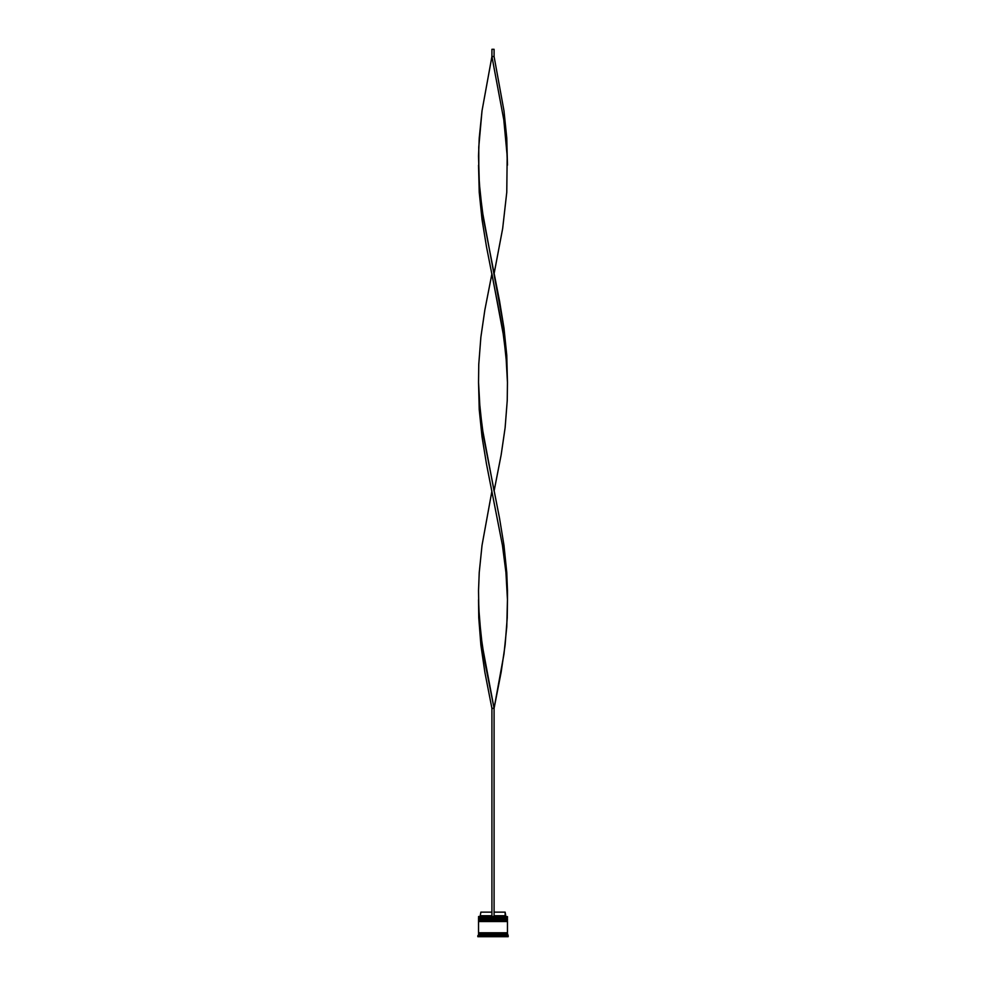 <?xml version="1.0" encoding="UTF-8"?>
<svg xmlns="http://www.w3.org/2000/svg" width="986" height="986" viewBox="0 0 986 986"><rect width="100%" height="100%" fill="white"/><g stroke="black" fill="none" stroke-linecap="round" stroke-linejoin="round"><path stroke-width="1.48" d="M507.014 918.348L478.986 918.348L507.457 918.779L478.986 918.348L507.457 918.779L478.986 919.359L507.457 918.927L478.543 918.927L478.543 917.917L507.014 918.348L478.543 917.917L507.457 917.917L507.457 916.61L478.543 916.61L507.457 916.61L507.014 918.348M507.014 920.517L478.986 920.517L507.457 920.949L478.986 920.517L507.457 920.949L478.986 921.528L507.457 921.097L478.543 921.097L478.543 920.074L507.014 920.517L478.543 920.074L507.457 920.074L507.457 919.359L478.543 919.359L478.543 920.074L478.543 919.359L507.457 919.359L507.014 920.517M478.617 933.52L507.383 933.52L507.383 932.793L478.617 933.52M478.691 916.462L478.543 917.917L478.691 916.462L491.915 916.462L478.691 916.462M508.172 935.689L507.457 934.962L478.543 934.962L477.828 935.689L508.172 935.689L477.828 935.689L477.828 936.7L508.172 936.7L508.172 935.689L508.172 936.7L477.828 936.7L478.543 934.962L507.457 934.962L507.457 933.52L478.543 933.52L478.543 934.962L478.543 933.52L507.457 933.52L508.172 935.689M492.507 935.258L493.493 935.258L492.507 935.258M507.457 932.793L507.457 921.528L478.543 921.528L478.543 932.793L507.457 932.793L478.543 932.793L478.543 921.528L507.457 921.528L507.457 932.793M505.14 912.136L505.867 916.462L505.14 915.747L494.085 915.747L505.14 915.747L505.14 912.136L494.085 912.136L505.14 912.136M491.915 915.747L480.86 915.747L491.915 915.747M491.915 912.136L480.86 912.136L491.915 912.136M507.457 599.71L507.235 617.815L505.128 644.98L501.159 672.132L494.085 708.342L482.191 644.98L479.319 617.815L478.543 599.71L478.765 617.815L480.872 644.98L484.841 672.132L491.915 708.342L491.915 916.462L494.085 916.462L494.085 708.342L494.085 916.462L491.915 916.462L491.915 708.342L494.085 708.342L503.982 654.026L506.767 626.874L507.457 599.71L505.941 572.546L502.453 545.394L486.468 463.913L482.018 436.749L479.233 409.597L478.543 382.432L479.233 409.597L482.018 436.749L486.468 463.913L502.453 545.394L505.941 572.546L507.457 599.71L507.47 590.651L506.767 572.546L503.982 545.394L499.532 518.229L483.547 436.749L480.059 409.597L478.543 382.432M507.457 165.167L506.767 138.003L503.982 110.839L494.085 56.522L491.915 56.522L503.809 119.898L506.681 147.062L507.457 165.167M494.085 273.8L502.663 228.53L506.767 192.319L507.186 156.108L503.809 119.898L491.915 56.522L482.018 110.839L479.233 138.003L478.53 156.108L479.319 183.273L482.191 210.425L503.982 328.116L506.767 355.28L507.457 382.432L506.767 355.28L503.982 328.116L499.532 300.964L483.547 219.484L480.059 192.319L478.814 174.214L478.765 147.062L482.018 110.839L491.915 56.522L491.915 49.3L491.915 56.522L494.085 56.522L494.085 49.3L494.085 56.522M491.915 491.077L482.018 545.394L479.233 572.546L478.53 590.651L478.814 608.769L481.02 635.921L485.063 663.085L494.085 708.342L491.915 708.342M478.543 165.167L479.233 192.319L482.018 219.484L486.468 246.636L502.453 328.116L505.941 355.28L507.457 382.432M494.085 491.077L501.159 454.866L505.128 427.702L507.235 400.538L507.457 382.432L506.681 364.327L503.809 337.175L491.915 273.8L484.841 310.011L480.872 337.175L478.765 364.327L478.543 382.432L479.319 400.538L482.191 427.702L494.085 491.077M491.915 49.3L494.085 49.3L491.915 49.3M480.86 912.136L480.133 916.462"/></g></svg>
